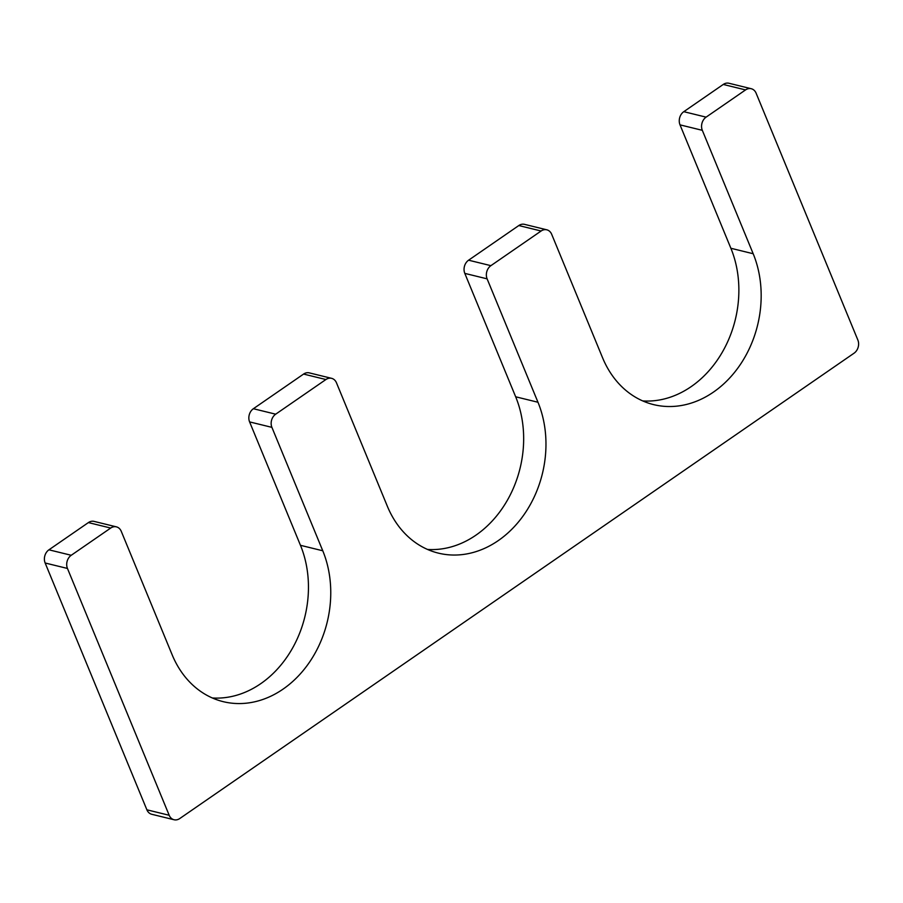 <?xml version="1.0" encoding="UTF-8"?>
<svg xmlns="http://www.w3.org/2000/svg" width="903" height="903" viewBox="0 0 903 903"><rect width="100%" height="100%" fill="white"/><g stroke="black" fill="none" stroke-linecap="round" stroke-linejoin="round"><path stroke-width="1.35" d="M515.669 396.789L537.974 402.253L487.112 278.846A9.696 7.811 -76.2 0 1 490.893 265.663L541.111 231.01A9.696 7.811 -76.2 0 1 546.812 229.813L524.496 224.35A9.696 7.811 -76.2 0 0 518.796 225.547L468.589 260.199A9.696 7.811 -76.2 0 0 464.808 273.383L515.669 396.789A101.836 82.071 -76.2 0 1 507.08 500.759A101.836 82.071 -76.2 0 1 427.514 549.442M537.974 402.253A101.836 82.071 -76.2 0 1 525.727 512.148A101.836 82.071 -76.2 0 1 438.44 553.144A101.836 82.071 -76.2 0 1 387.331 506.211L336.469 382.804A9.696 7.811 -76.2 0 0 331.604 378.334A9.696 7.811 -76.2 0 0 325.904 379.531L275.686 414.184A9.696 7.811 -76.2 0 0 271.905 427.356L322.766 550.774A101.836 82.071 -76.2 0 1 310.519 660.669A101.836 82.071 -76.2 0 1 223.233 701.665A101.836 82.071 -76.2 0 1 172.123 654.731L121.262 531.325A9.696 7.811 -76.2 0 0 116.397 526.855A9.696 7.811 -76.2 0 0 110.697 528.052L71.235 555.277A9.696 7.811 -76.2 0 0 67.454 568.45L169.188 815.274A9.696 7.811 -76.2 0 0 174.053 819.743A9.696 7.811 -76.2 0 0 179.753 818.547L854.069 353.186A9.696 7.811 -76.2 0 0 857.85 340.002L756.116 93.19A9.696 7.811 -76.2 0 0 751.251 88.72A9.696 7.811 -76.2 0 0 745.551 89.916L706.101 117.142A9.696 7.811 -76.2 0 0 702.32 130.325L753.181 253.732A101.836 82.071 -76.2 0 1 740.934 363.627A101.836 82.071 -76.2 0 1 653.637 404.623A101.836 82.071 -76.2 0 1 602.538 357.69L551.677 234.283A9.696 7.811 -76.2 0 0 546.812 229.813M751.251 88.72L728.947 83.257A9.696 7.811 -76.2 0 0 723.247 84.453L683.797 111.679A9.696 7.811 -76.2 0 0 680.015 124.862L730.877 248.269A101.836 82.071 -76.2 0 1 722.287 352.238A101.836 82.071 -76.2 0 1 642.722 400.921M174.053 819.743L151.749 814.28A9.696 7.811 -76.2 0 1 146.884 809.81L45.15 562.998A9.696 7.811 -76.2 0 1 48.931 549.814L88.392 522.589A9.696 7.811 -76.2 0 1 94.081 521.392L116.397 526.855M331.604 378.334L309.289 372.871A9.696 7.811 -76.2 0 0 303.589 374.068L253.382 408.72A9.696 7.811 -76.2 0 0 249.6 421.904L300.462 545.31A101.836 82.071 -76.2 0 1 291.872 649.28A101.836 82.071 -76.2 0 1 212.318 697.963M464.808 273.383L487.112 278.846M468.589 260.199L490.893 265.663M518.796 225.547L541.111 231.01M730.877 248.269L753.181 253.732M680.015 124.862L702.32 130.325M683.797 111.679L706.101 117.142M723.247 84.453L745.551 89.916M146.884 809.81L169.188 815.274M45.15 562.998L67.454 568.45M48.931 549.814L71.235 555.277M88.392 522.589L110.697 528.052M300.462 545.31L322.766 550.774M249.6 421.904L271.905 427.356M253.382 408.72L275.686 414.184M303.589 374.068L325.904 379.531"/></g></svg>
